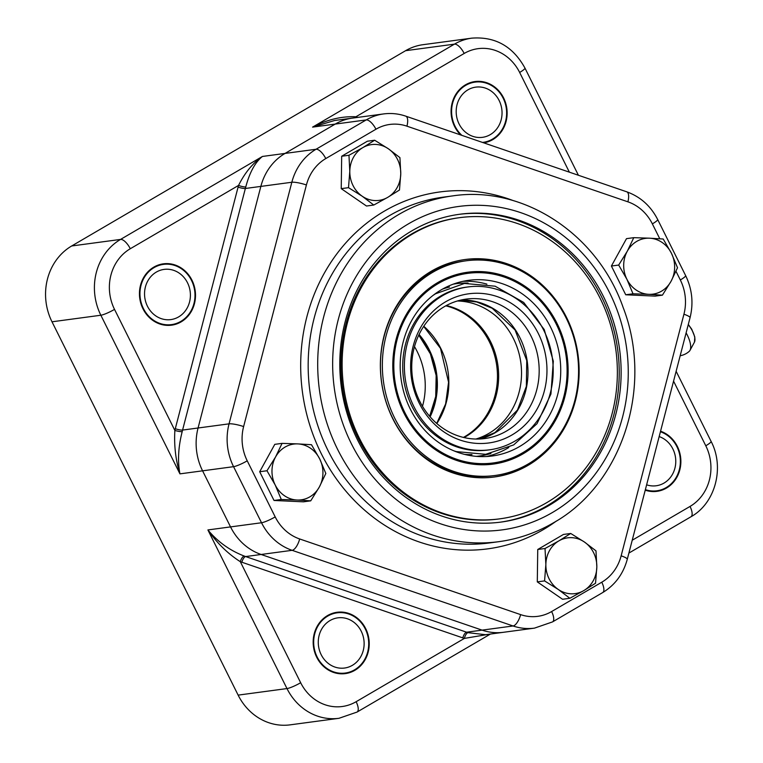 <?xml version="1.0" encoding="UTF-8"?>
<svg xmlns="http://www.w3.org/2000/svg" width="763" height="763" viewBox="0 0 763 763"><rect width="100%" height="100%" fill="white"/><g stroke="black" fill="none" stroke-linecap="round" stroke-linejoin="round"><path stroke-width="1.14" d="M327.794 616.056A30.386 27.468 -97.6 0 1 337.16 612.823A30.386 27.468 -97.6 0 1 368.424 639.289A30.386 27.468 -97.6 0 1 345.238 673.052A30.386 27.468 -97.6 0 1 315.138 651.936A30.386 27.468 -97.6 0 1 327.794 616.056M461.863 135.356A30.386 27.468 -97.6 0 1 465.707 85.351A30.386 27.468 -97.6 0 1 475.072 82.118A30.386 27.468 -97.6 0 1 506.336 108.584A30.386 27.468 -97.6 0 1 483.151 142.347A30.386 27.468 -97.6 0 1 482.512 142.423M660.424 431.744A30.386 27.468 -97.6 0 1 680.3 463.475A30.386 27.468 -97.6 0 1 656.876 490.79A30.386 27.468 -97.6 0 1 645.374 489.646M154.069 267.613A30.386 27.468 -97.6 0 1 163.435 264.38A30.386 27.468 -97.6 0 1 194.699 290.846A30.386 27.468 -97.6 0 1 171.513 324.609A30.386 27.468 -97.6 0 1 141.413 303.502A30.386 27.468 -97.6 0 1 154.069 267.613M676.008 271.304L680.329 279.964A45.017 40.697 -97.6 0 1 683.934 314.222A11.254 1.984 14.6 0 1 690.057 317.694L627.272 559.289A11.254 1.984 -165.4 0 0 621.149 555.817A45.017 40.697 -97.6 0 1 601.778 582.207L551.62 611.545A45.017 40.697 -97.6 0 1 520.624 614.616L299.668 538.964A45.017 40.697 -97.6 0 1 275.195 516.904L247.231 460.823A11.254 1.698 153.5 0 1 233.564 466.67L202.577 470.828A56.271 50.873 -97.6 0 1 198.065 428.005L260.851 186.401A56.271 50.873 -97.6 0 1 285.066 153.411L335.224 124.073A56.271 50.873 -97.6 0 1 352.563 118.084A56.271 50.873 82.4 0 0 335.224 124.073L285.066 153.411A56.271 50.873 82.4 0 0 260.851 186.401L198.065 428.005A56.271 50.873 82.4 0 0 202.577 470.828L230.54 526.909L202.577 470.828L179.934 473.861C177.512 461.148 178.265 447.07 182.195 431.639A5.627 0.925 13 0 1 174.87 430.437C173.974 445.592 175.662 460.07 179.934 473.861L100.85 315.233A11.254 1.698 153.5 0 0 114.526 309.387A45.017 40.697 -97.6 0 1 130.282 248.738A11.254 4.502 -120.3 0 0 120.554 239.42A56.271 50.873 82.4 0 0 100.85 315.233L51.998 321.795L238.132 695.122A56.271 50.873 82.4 0 0 290.131 724.85L338.982 718.298A56.271 50.873 82.4 0 1 286.983 688.569A11.254 1.698 -26.5 0 0 300.66 682.723L240.307 561.682A61.889 55.957 82.4 0 0 241.861 562.236L462.817 637.887A61.889 55.957 82.4 0 0 464.381 638.402L489.712 634.139M534.481 628.13L503.494 632.289A56.271 50.873 -97.6 0 1 482.082 630.133A56.271 50.873 82.4 0 0 503.494 632.289L485.478 634.702L468.024 632.67A56.271 50.873 -97.6 0 1 466.594 632.203L245.638 556.561L261.127 554.482A56.271 50.873 -97.6 0 1 230.54 526.909A56.271 50.873 82.4 0 0 261.127 554.482L482.082 630.133L261.127 554.482L292.115 550.323L513.07 625.975A56.271 50.873 82.4 0 0 534.481 628.13L552.536 621.902A11.254 4.502 59.7 0 0 551.62 611.545M468.024 632.67A5.627 2.222 -72.9 0 0 464.381 638.402L356.13 701.712A45.017 40.697 -97.6 0 1 300.66 682.723M241.861 562.236A5.627 2.194 -71.1 0 1 245.638 556.561A56.271 50.873 -97.6 0 1 244.227 556.046A5.627 2.165 -69.3 0 0 240.307 561.682C227.899 553.757 217.093 543.18 207.898 529.942L261.528 522.75A56.271 50.873 82.4 0 0 292.115 550.323A11.254 4.387 108.9 0 0 299.668 538.964M244.227 556.046C229.835 550.505 217.722 541.797 207.898 529.942L286.983 688.569L238.132 695.122M182.195 431.639A56.271 50.873 -97.6 0 1 182.576 430.074L245.362 188.48A56.271 50.873 -97.6 0 1 245.781 186.935A5.627 1.049 16.1 0 1 238.542 185.428A61.889 55.957 82.4 0 0 238.075 187.126L175.29 428.72A61.889 55.957 82.4 0 0 174.87 430.437L114.526 309.387M245.781 186.935C249.654 172.362 255.204 162.195 262.424 156.453C252.839 163.053 244.885 172.715 238.542 185.428L130.282 248.738M355.749 117.655A5.627 2.222 107.1 0 1 355.93 116.768C341.624 116.129 327.174 119.581 312.582 127.116L334.566 120.497M357.456 117.435A5.627 2.194 108.9 0 1 357.494 117.283A61.889 55.957 82.4 0 0 355.93 116.768L464.181 53.458A45.017 40.697 -97.6 0 1 519.651 72.447A11.254 1.698 -26.5 0 0 524.954 68.069C512.955 46.362 495.225 36.386 471.792 38.15L422.931 44.702A56.271 50.873 82.4 0 0 405.592 50.692L71.693 245.972A56.271 50.873 82.4 0 0 51.998 321.795M438.267 283.531A95.652 86.477 -97.6 0 1 467.748 273.354A95.652 86.477 -97.6 0 1 566.175 356.664A95.652 86.477 -97.6 0 1 493.175 462.96A95.652 86.477 -97.6 0 1 398.429 396.493A95.652 86.477 -97.6 0 1 438.267 283.531M411.963 230.769A155.299 140.402 -97.6 0 1 459.822 214.241A155.299 140.402 -97.6 0 1 619.613 349.492A155.299 140.402 -97.6 0 1 501.1 522.073A155.299 140.402 -97.6 0 1 347.279 414.166A155.299 140.402 -97.6 0 1 411.963 230.769M466.069 260.803L464.162 261.06A108.317 97.922 82.4 0 0 430.78 272.591A108.317 97.922 82.4 0 0 385.668 400.499A108.317 97.922 82.4 0 0 492.955 475.759L494.863 475.511A108.317 97.922 82.4 0 0 577.515 355.138A108.317 97.922 82.4 0 0 466.069 260.803A108.317 97.922 82.4 0 0 432.688 272.334A108.317 97.922 82.4 0 0 387.575 400.251A108.317 97.922 82.4 0 0 494.863 475.511M500.146 522.197A155.299 140.402 82.4 0 0 617.706 349.75A155.299 140.402 82.4 0 0 458.868 214.365M680.167 355.739A18.283 18.283 0 0 0 689.266 351.323A17.969 7.182 -120.3 0 0 689.99 350.379A17.969 7.182 -120.3 0 0 686.109 332.878M422.502 406.298A70.33 63.587 82.4 0 0 414.5 346.631M442.445 289.139A84.903 76.767 -97.6 0 1 449.521 287.022M471.992 454.576A84.903 76.767 -97.6 0 1 464.61 454.395M410.341 409.168A88.622 80.125 -97.6 0 1 468.682 280.326A88.622 80.125 -97.6 0 1 559.87 357.504A88.622 80.125 -97.6 0 1 492.24 455.988A88.622 80.125 -97.6 0 1 410.341 409.168M489.712 449.798L488.043 450.027A82.146 74.269 -97.6 0 1 412.125 406.622A82.146 74.269 -97.6 0 1 466.203 287.184L467.872 286.955A82.146 74.269 -97.6 0 1 552.402 358.505A82.146 74.269 -97.6 0 1 489.712 449.798A82.146 74.269 -97.6 0 1 413.794 406.393A82.146 74.269 -97.6 0 1 467.872 286.955M419.803 401.376A70.33 63.587 -97.6 0 1 476.417 298.667A70.33 63.587 -97.6 0 1 530.151 406.441A70.33 63.587 -97.6 0 1 419.803 401.376M419.249 403.207A75.26 68.041 -97.6 0 1 479.822 293.307A75.26 68.041 -97.6 0 1 537.314 408.625A75.26 68.041 -97.6 0 1 419.249 403.207M400.766 173.668L399.478 190.006L387.69 197.379A28.136 25.437 82.4 0 0 400.766 173.668A28.136 25.437 82.4 0 0 388.357 148.775L399.917 157.607L400.766 173.668M373.775 205.037L362.206 196.215A28.136 25.437 82.4 0 0 387.69 197.379L373.775 205.037L366.498 206.02L341.233 188.642L341.681 156.243L367.385 141.212L374.662 140.23L388.357 148.775A28.136 25.437 82.4 0 0 362.873 147.602L374.662 140.23M348.51 187.669L349.797 171.322A28.136 25.437 82.4 0 0 362.206 196.215L348.51 187.669L341.233 188.642M348.958 155.261L362.873 147.602A28.136 25.437 82.4 0 0 349.797 171.322L348.958 155.261L341.681 156.243M648.779 294.327L633.004 293.793L626.909 279.287A28.136 25.437 82.4 0 0 648.779 294.327A28.136 25.437 82.4 0 0 671.039 281.309L662.427 295.147L648.779 294.327M618.679 265.057L627.291 251.218A28.136 25.437 82.4 0 0 626.909 279.287L618.679 265.057L611.401 266.029L626.499 238.647L633.776 237.665L649.551 238.199A28.136 25.437 82.4 0 0 627.291 251.218L633.776 237.665M671.43 253.249L677.525 267.756L671.039 281.309A28.136 25.437 82.4 0 0 671.43 253.249A28.136 25.437 82.4 0 0 649.551 238.199L663.2 239.019L671.43 253.249M633.004 293.793L625.727 294.776L655.15 296.12L662.427 295.147M625.727 294.776L611.401 266.029M545.86 564.563L545.02 548.502L558.936 540.843A28.136 25.437 82.4 0 0 545.86 564.563A28.136 25.437 82.4 0 0 558.268 589.456L544.572 580.91L545.86 564.563M570.724 533.471L584.42 542.016A28.136 25.437 82.4 0 0 558.936 540.843L570.724 533.471L563.447 534.453L537.743 549.484L545.02 548.502M595.979 550.848L596.828 566.899A28.136 25.437 82.4 0 0 584.42 542.016L595.979 550.848M583.752 590.619L569.837 598.278L558.268 589.456A28.136 25.437 82.4 0 0 583.752 590.619A28.136 25.437 82.4 0 0 596.828 566.899L595.541 583.247L583.752 590.619M544.572 580.91L537.295 581.883L562.56 599.26L569.837 598.278M537.295 581.883L537.743 549.484M297.847 443.904L311.495 444.715L319.716 458.945A28.136 25.437 82.4 0 0 297.847 443.904A28.136 25.437 82.4 0 0 275.586 456.923L282.062 443.37L297.847 443.904M325.82 473.461L319.335 487.004A28.136 25.437 82.4 0 0 319.716 458.945L325.82 473.461M310.722 500.843L297.074 500.023A28.136 25.437 82.4 0 0 319.335 487.004L310.722 500.843L303.445 501.825L274.022 500.471L259.697 471.734L266.974 470.752L275.586 456.923A28.136 25.437 82.4 0 0 275.195 484.982L266.974 470.752M281.299 499.498L275.195 484.982A28.136 25.437 82.4 0 0 297.074 500.023L281.299 499.498L274.022 500.471M259.697 471.734L274.785 444.343L282.062 443.37M493.737 477.075A109.719 99.2 82.4 0 0 526.947 465.478A109.719 99.2 82.4 0 0 554.959 440.69M533.213 278.552A109.719 99.2 82.4 0 0 464.572 259.582M528.139 465.316A109.719 99.2 -97.6 0 1 494.329 476.999A109.719 99.2 -97.6 0 1 381.433 381.433A109.719 99.2 -97.6 0 1 465.163 259.506A109.719 99.2 -97.6 0 1 573.843 335.739A109.719 99.2 -97.6 0 1 528.139 465.316M459.555 217.674L458.363 217.837A151.923 137.35 82.4 0 0 342.425 386.669A151.923 137.35 82.4 0 0 498.754 518.983L499.937 518.821A151.923 137.35 82.4 0 0 546.756 502.645A151.923 137.35 82.4 0 0 610.038 323.235A151.923 137.35 82.4 0 0 459.555 217.674A151.923 137.35 82.4 0 0 343.617 386.507A151.923 137.35 82.4 0 0 499.937 518.821M457.38 300.984A70.33 63.587 -97.6 0 1 519.431 355.11A70.33 63.587 -97.6 0 1 488.845 433.413A70.33 63.587 -97.6 0 1 475.893 439.03M446.345 305.534A70.33 63.587 -97.6 0 1 497.8 364.619A70.33 63.587 -97.6 0 1 465.964 436.484A70.33 63.587 -97.6 0 1 464.057 437.552M178.637 316.893A25.322 22.89 -97.6 0 1 170.836 319.592A25.322 22.89 -97.6 0 1 144.789 297.541A25.322 22.89 -97.6 0 1 164.112 269.396A25.322 22.89 -97.6 0 1 189.186 286.993A25.322 22.89 -97.6 0 1 178.637 316.893M181.127 321.872A30.949 27.983 -97.6 0 1 171.589 325.172A30.949 27.983 -97.6 0 1 139.743 298.219A30.949 27.983 -97.6 0 1 163.358 263.826A30.949 27.983 -97.6 0 1 194.012 285.324A30.949 27.983 -97.6 0 1 181.127 321.872M490.285 134.631A25.322 22.89 -97.6 0 1 482.474 137.33A25.322 22.89 -97.6 0 1 456.427 115.27A25.322 22.89 -97.6 0 1 475.75 87.135A25.322 22.89 -97.6 0 1 500.824 104.731A25.322 22.89 -97.6 0 1 490.285 134.631M460.661 134.946A30.949 27.983 -97.6 0 1 452.211 102.738A30.949 27.983 -97.6 0 1 474.996 81.555A30.949 27.983 -97.6 0 1 505.65 103.062A30.949 27.983 -97.6 0 1 492.764 139.61A30.949 27.983 -97.6 0 1 483.713 142.834M659.165 436.57A25.322 22.89 -97.6 0 1 675.627 458.458A25.322 22.89 -97.6 0 1 664.01 483.074A25.322 22.89 -97.6 0 1 656.209 485.764A25.322 22.89 -97.6 0 1 646.633 484.82M660.558 431.209A30.949 27.983 -97.6 0 1 680.691 457.953A30.949 27.983 -97.6 0 1 666.49 488.053A30.949 27.983 -97.6 0 1 656.953 491.343A30.949 27.983 -97.6 0 1 645.231 490.18M352.363 665.336A25.322 22.89 -97.6 0 1 344.561 668.035A25.322 22.89 -97.6 0 1 318.514 645.984A25.322 22.89 -97.6 0 1 337.837 617.839A25.322 22.89 -97.6 0 1 362.911 635.436A25.322 22.89 -97.6 0 1 352.363 665.336M354.852 670.315A30.949 27.983 -97.6 0 1 345.315 673.605A30.949 27.983 -97.6 0 1 313.469 646.652A30.949 27.983 -97.6 0 1 337.084 612.269A30.949 27.983 -97.6 0 1 367.737 633.767A30.949 27.983 -97.6 0 1 354.852 670.315M520.624 614.616A11.254 4.387 108.9 0 1 513.07 625.975L466.594 632.203A5.627 2.194 -71.1 0 0 462.817 637.887M490.456 634.034L357.046 712.07A11.254 4.502 -120.3 0 0 356.13 701.712M247.231 460.823A45.017 40.697 -97.6 0 1 243.626 426.565A11.254 1.984 -165.4 0 0 229.053 423.846L182.576 430.074A5.627 0.992 14.6 0 1 175.29 428.72M243.626 426.565L306.411 184.97A11.254 1.984 -165.4 0 0 291.838 182.252L245.362 188.48A5.627 0.992 14.6 0 1 238.075 187.126M71.693 245.972L120.554 239.42L262.424 156.453L316.044 149.262A56.271 50.873 82.4 0 0 291.838 182.252L229.053 423.846A56.271 50.873 82.4 0 0 233.564 466.67L261.528 522.75A11.254 1.698 153.5 0 0 275.195 516.904M464.181 53.458A11.254 4.502 -120.3 0 0 454.452 44.14L312.582 127.116L366.211 119.925L316.044 149.262A11.254 4.502 -120.3 0 1 325.772 158.57L375.94 129.233A11.254 4.502 -120.3 0 0 366.211 119.925A56.271 50.873 82.4 0 1 383.551 113.935L334.547 120.506M673.567 381.147L705.785 445.773A11.254 1.698 -26.5 0 0 711.097 441.396L676.132 371.276M705.785 445.773A45.017 40.697 -97.6 0 1 690.029 506.432A11.254 4.502 59.7 0 1 690.944 516.78C715.513 503.17 724.774 467.337 711.097 441.396M690.029 506.432L632.231 540.233M471.792 38.15A56.271 50.873 82.4 0 0 454.452 44.14L405.592 50.692M519.651 72.447L569.37 172.161M601.778 582.207A11.254 4.502 59.7 0 1 602.694 592.565L552.536 621.902M306.411 184.97A45.017 40.697 -97.6 0 1 325.772 158.57M375.94 129.233A45.017 40.697 -97.6 0 1 406.937 126.172A11.254 4.387 -71.1 0 0 405.811 116.167C398.524 113.687 391.104 112.943 383.551 113.935M406.937 126.172L627.892 201.823A11.254 4.387 -71.1 0 0 626.776 191.818L405.811 116.167M627.892 201.823A45.017 40.697 -97.6 0 1 652.365 223.883A11.254 1.698 -26.5 0 0 657.668 219.496C650.734 205.991 640.434 196.759 626.776 191.818M680.329 279.964A11.254 1.698 -26.5 0 0 685.632 275.586L657.668 219.496M652.365 223.883L659.795 238.781M683.934 314.222L621.149 555.817M513.375 200.659A180.058 162.786 82.4 0 0 301.49 383.541A180.058 162.786 82.4 0 0 543.199 529.684A180.058 162.786 82.4 0 0 556.341 521.062M552.431 512.507A163.177 147.526 -97.6 0 1 332.668 361.376A163.177 147.526 -97.6 0 1 556.284 230.588A163.177 147.526 -97.6 0 1 552.431 512.507M452.507 195.919A174.431 157.693 82.4 0 0 398.763 214.489A174.431 157.693 82.4 0 0 326.106 420.47A174.431 157.693 82.4 0 0 498.878 541.673C518.172 539.05 536.332 532.784 553.347 522.865C622.322 484.495 653.767 386.336 623.113 307.403C597.591 234.06 523.304 185.094 452.507 195.919L442.979 197.197A174.431 157.693 -97.6 0 0 389.225 215.767A174.431 157.693 -97.6 0 0 316.578 421.758A174.431 157.693 -97.6 0 0 489.35 542.951L498.878 541.673M688.236 324.704A12.981 5.188 59.7 0 1 694.444 342.158L694.816 337.017L691.755 329.244L688.302 324.456M430.132 416.827A70.825 64.035 82.4 0 0 419.087 334.461M429.693 416.321A70.492 63.73 82.4 0 0 418.792 335.071M486.308 456.541A88.622 80.125 82.4 0 0 507.757 448.139A88.622 80.125 82.4 0 0 508.787 447.519M486.88 284.132A88.622 80.125 82.4 0 0 462.817 281.356M490.933 453.489A86.934 78.599 -97.6 0 1 476.246 456.36M453.155 284.179A86.934 78.599 -97.6 0 1 468.072 283.073M523.151 453.775A96.777 87.497 -97.6 0 1 392.802 364.132A96.777 87.497 -97.6 0 1 525.43 286.564A96.777 87.497 -97.6 0 1 523.151 453.775M461.262 299.983A70.492 63.73 -97.6 0 1 525.564 352.916A70.492 63.73 -97.6 0 1 495.235 432.707A70.492 63.73 -97.6 0 1 479.908 438.983M423.77 326.259A70.33 63.587 -97.6 0 1 440.785 348.395A70.33 63.587 -97.6 0 1 436.817 423.503M445.783 305.839A70.33 63.587 -97.6 0 1 489.398 341.872A70.33 63.587 -97.6 0 1 464.772 436.646A70.33 63.587 -97.6 0 1 463.427 437.409M628.893 553.07L690.944 516.78M578.402 175.252L524.954 68.069M357.046 712.07L338.982 718.298M627.272 559.289C623.285 573.919 615.092 585.011 602.694 592.565M690.057 317.694C693.634 303.149 692.155 289.11 685.632 275.586M694.444 342.158L689.99 350.379M429.655 416.274L435.721 396.522L436.159 375.51L430.389 353.851L418.773 335.119M433.079 295.376L435.492 293.803L464.476 283.445L495.139 286.201L523.685 302.434L544.248 329.587L553.309 361.242L550.934 394.013L537.057 423.656L513.68 444.905L485.678 454.309L456.226 451.591L453.928 450.857M460.413 300.174L476.751 301.976L492.249 308.3L515.092 330.007L526.766 360.546L526.346 386.374L517.467 410.027L494.977 432.592L479.03 439.021M423.694 326.392L440.489 348.348L448.577 382.234L445.621 403.961L436.703 423.408"/></g></svg>
